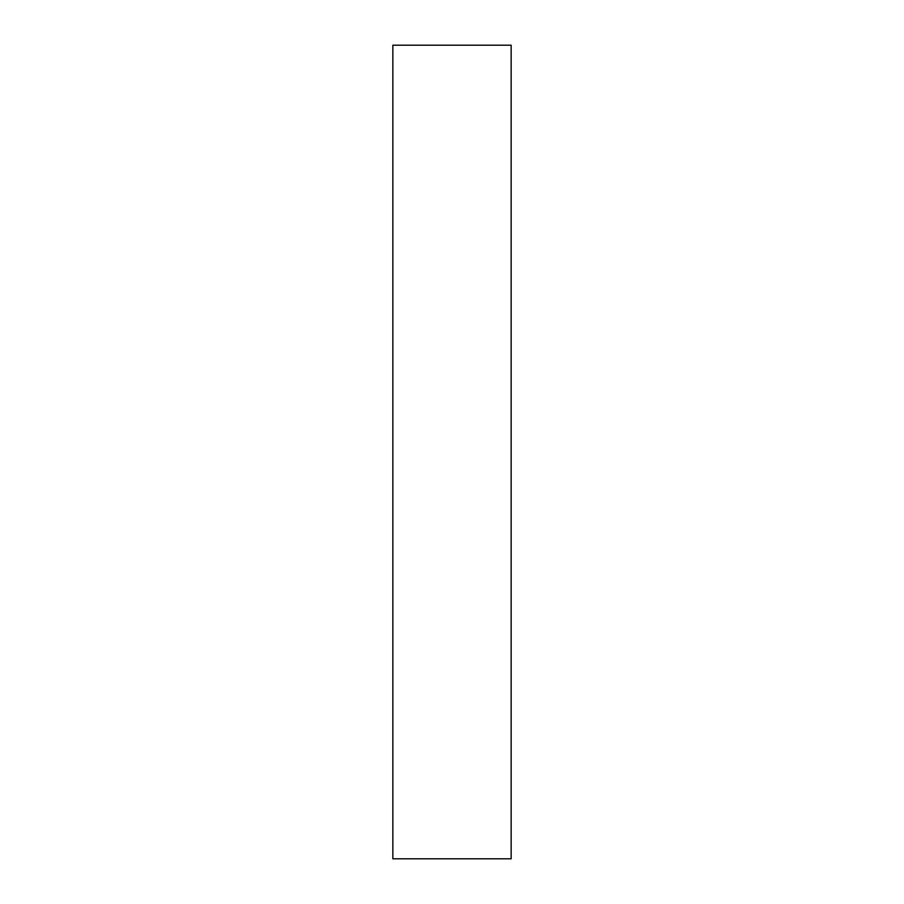 <?xml version="1.0" encoding="UTF-8"?>
<svg xmlns="http://www.w3.org/2000/svg" width="904" height="904" viewBox="0 0 904 904"><rect width="100%" height="100%" fill="white"/><g stroke="black" fill="none" stroke-linecap="round" stroke-linejoin="round"><path stroke-width="1.36" d="M511.144 45.2L392.856 45.2L392.856 858.8L511.144 858.8L511.144 45.2"/></g></svg>
